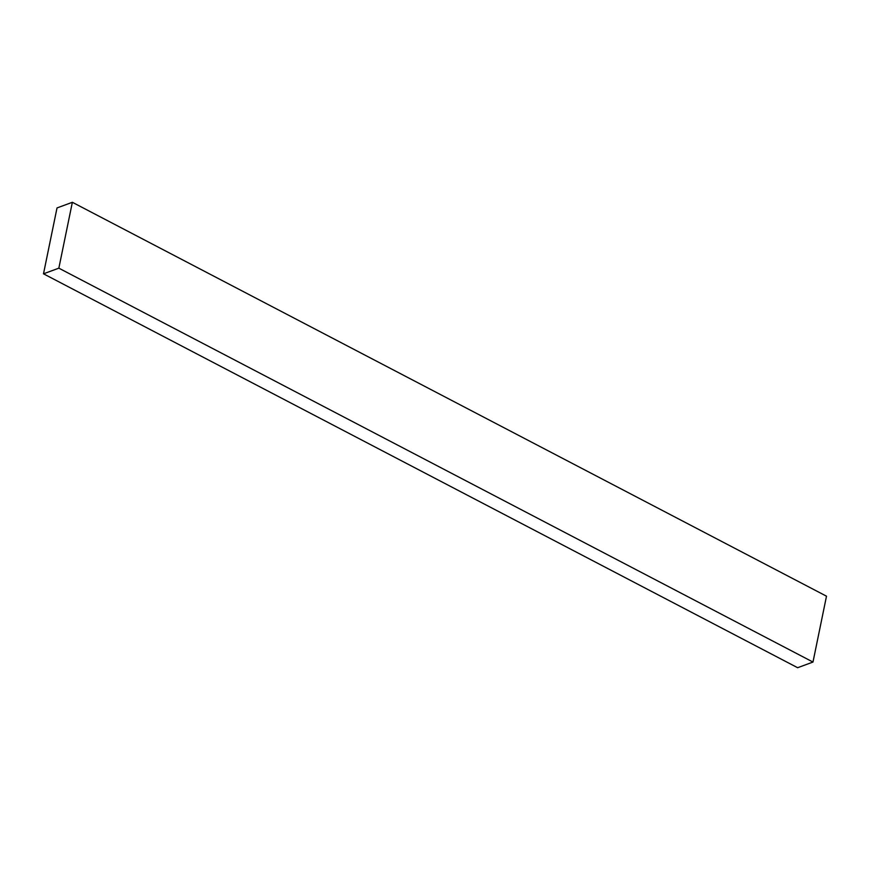 <?xml version="1.0" encoding="UTF-8"?>
<svg xmlns="http://www.w3.org/2000/svg" width="870" height="870" viewBox="0 0 870 870"><rect width="100%" height="100%" fill="white"/><g stroke="black" fill="none" stroke-linecap="round" stroke-linejoin="round"><path stroke-width="1.3" d="M57.018 207.941L72.362 202.286L58.845 268.167L43.5 273.811L57.018 207.941M58.845 268.167L812.982 662.059L826.5 596.189L72.362 202.286M812.982 662.059L797.638 667.714L43.5 273.811"/></g></svg>
